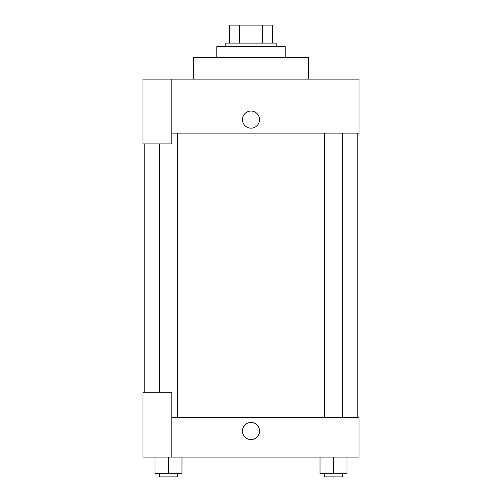 <?xml version="1.0" encoding="UTF-8"?>
<svg xmlns="http://www.w3.org/2000/svg" width="502" height="502" viewBox="0 0 502 502"><rect width="100%" height="100%" fill="white"/><g stroke="black" fill="none" stroke-linecap="round" stroke-linejoin="round"><path stroke-width="0.75" d="M239.391 43.103L239.391 25.1L229.401 25.1L229.401 43.103L229.401 25.1M239.391 25.1L272.599 25.1L272.599 43.103M262.609 43.103L262.609 25.1M225.8 46.699L225.8 43.103L276.2 43.103L276.2 46.699M285.199 57.498L285.199 46.699L216.801 46.699L216.801 57.498M308.598 79.103L308.598 57.498L193.402 57.498L193.402 79.103M171.797 79.103L143.001 79.103L143.001 143.898L171.797 143.898L171.797 79.103L358.999 79.103L358.999 133.099L171.797 133.099M242.447 119.601A8.553 8.553 0 0 1 255.273 112.197A8.553 8.553 0 0 1 255.273 127.006A8.553 8.553 0 0 1 242.447 119.601M144.802 392.3L144.802 143.898M324.512 133.099L324.512 417.501M159.485 392.3L159.485 143.898M171.797 417.501L358.999 417.501L358.999 457.102L143.001 457.102L143.001 392.3L171.797 392.3L171.797 457.102M242.447 430.998A8.553 8.553 0 0 1 255.273 423.594A8.553 8.553 0 0 1 255.273 438.403A8.553 8.553 0 0 1 242.447 430.998M320.012 457.102L320.012 473.298L347.014 473.298L347.014 457.102L347.014 473.298M333.51 473.298L333.51 457.102M342.515 473.298L342.515 476.9L324.512 476.9L324.512 473.298M154.986 457.102L154.986 473.298L181.988 473.298L181.988 457.102L181.988 473.298M168.49 473.298L168.49 457.102M177.488 473.298L177.488 476.9L159.485 476.9L159.485 473.298M357.198 417.501L357.198 133.099M342.515 133.099L342.515 417.501M177.488 417.501L177.488 133.099"/></g></svg>
